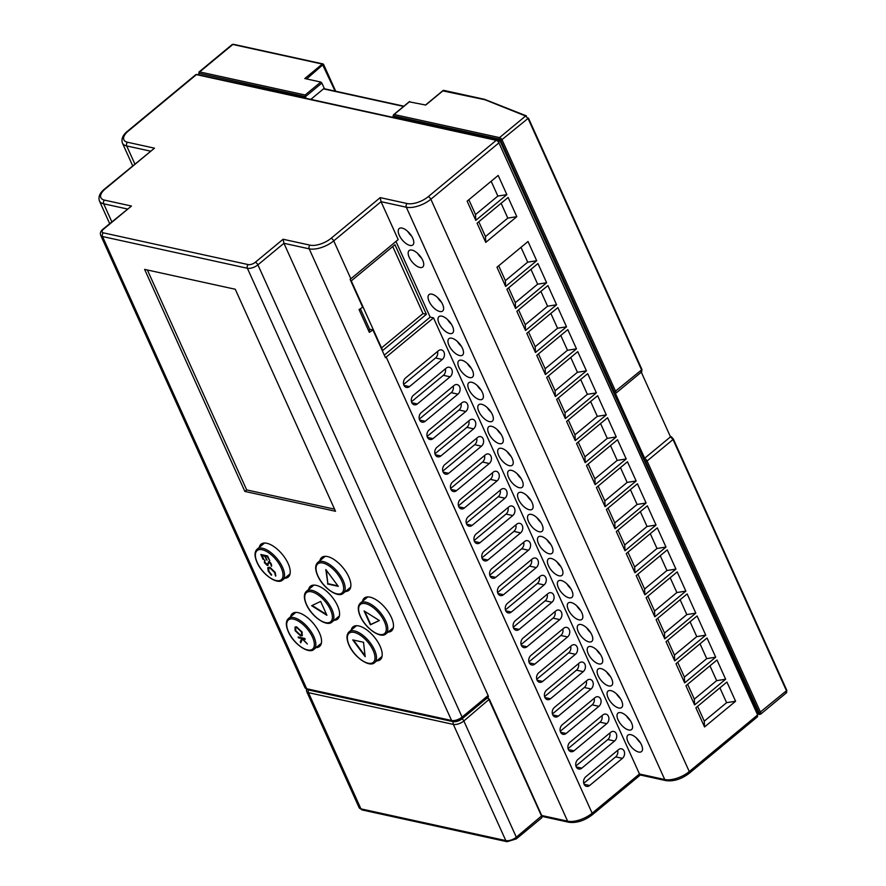 <?xml version="1.0" encoding="UTF-8"?>
<svg xmlns="http://www.w3.org/2000/svg" width="886" height="886" viewBox="0 0 886 886"><rect width="100%" height="100%" fill="white"/><g stroke="black" fill="none" stroke-linecap="round" stroke-linejoin="round"><path stroke-width="1.33" d="M310.809 99.376L323.49 88.877A1.063 0.808 -77.6 0 1 324.11 88.7L403.905 106.187M615.36 393.55L644.62 458.35L644.078 459.934L758.206 712.709L757.176 713.573M644.543 458.494A2.669 1.229 50.4 0 1 647.079 460.997L645.673 461.451A1.595 0.742 -129.6 0 0 644.078 459.934L499.793 140.376L498.641 141.339M615.438 393.517L644.665 458.25L670.492 436.864A1.063 0.875 -68.4 0 1 671.278 436.732L670.259 436.333M613.932 393.162L615.172 393.45L613.932 393.162A1.595 0.742 -129.6 0 0 614.352 392.077L500.8 140.597A1.595 0.742 -129.6 0 0 499.206 139.08L393.085 115.822L394.093 114.504L393.085 115.822L393.284 117.45M409.354 101.857L425.745 105.046L443.221 90.571A1.063 0.808 102.4 0 1 443.842 90.394L484.42 99.287M786.004 692.675L786.558 691.002L673.017 439.522L670.492 436.864L641.287 372.175M671.699 437.152L673.017 439.522L647.079 460.997L760.62 712.477A2.669 1.229 50.4 0 1 760.642 714.16L786.646 692.619L786.69 690.272M641.132 371.821L641.685 370.149L528.145 118.669L525.62 116.011A1.063 0.875 -68.4 0 1 526.406 115.878L484.531 99.321M409.742 101.536L394.093 114.504L499.538 137.607L525.62 116.011L484.941 99.73L442.834 90.893M499.206 139.08A1.063 0.808 102.4 0 1 499.538 137.607A2.669 1.229 50.4 0 1 502.207 140.143L615.748 391.623A2.669 1.229 50.4 0 1 615.77 393.306L641.774 371.766L641.829 369.418M199.361 73.383A1.595 0.742 -129.6 0 0 198.94 74.457L198.973 72.021A2.669 1.229 50.4 0 1 199.693 71.91A1.063 0.808 -77.6 0 0 199.361 73.383L305.482 96.629L305.149 95.012L320.798 82.055L321.873 83.062L305.482 96.629L305.692 98.257M499.793 140.376L393.672 117.129M306.069 97.936L199.56 75M335.085 91.103L322.271 64.069L232.83 44.477A1.063 0.808 -77.6 0 1 233.45 44.3L322.892 63.903A1.063 0.808 -77.6 0 0 322.271 64.069L304.795 78.544L320.798 82.055M324.442 88.766L321.873 83.062M360.358 308.771L369.573 329.182L369.34 332.339L359.063 309.579A18.661 8.428 -24.3 0 0 362.64 307.154L350.114 279.4A18.661 8.428 -24.3 0 0 350.856 278.802L398.191 239.608L381.058 201.676L380.216 197.622L407.161 203.536A15.992 7.221 -24.3 0 0 428.193 196.703L496.26 140.32L196.426 74.623L128.348 131.006A15.992 7.221 -24.3 0 0 127.54 142.258L154.485 148.172L105.345 188.873A15.992 7.221 -24.3 0 0 104.526 200.125L131.482 206.039L103.629 229.097A5.327 2.403 -24.3 0 0 103.363 232.852L248.235 264.593A5.327 2.403 -24.3 0 0 255.246 262.322L283.088 239.253L310.045 245.156A15.992 7.221 -24.3 0 0 331.065 238.334L380.216 197.622M103.629 229.097A2.669 1.229 50.4 0 0 102.909 229.219L131.482 206.039M105.345 188.873A2.669 1.229 50.4 0 0 104.626 188.984L154.485 148.172M541.867 815.53L567.616 821.167A18.661 8.428 -24.3 0 0 592.147 813.204L639.47 773.999L640.589 774.298M488.12 695.532A2.669 1.229 50.4 0 1 488.142 697.216L462.104 718.767A2.669 1.229 50.4 0 0 462.093 717.084L257.904 264.859A7.996 3.61 155.7 0 1 247.393 268.27L102.521 236.529L306.711 688.754A2.669 2.038 102.4 0 0 307.963 689.851L304.884 687.525A7.996 3.61 -24.3 0 0 306.711 688.754L451.583 720.495A7.996 3.61 -24.3 0 0 462.093 717.084L488.12 695.532L283.93 243.296L283.088 239.253M369.573 329.182L372.917 329.913A18.661 8.428 155.7 0 1 369.34 332.339M640.312 775.006L592.169 814.887A2.669 1.229 50.4 0 0 592.147 813.204L386.196 357.069A18.661 8.428 155.7 0 1 385.454 357.667L372.917 329.913M386.196 357.069L433.52 317.875L430.153 317.133L395.976 241.435M384.302 355.109L430.153 317.133M475.804 220.359L467.132 201.155L498.187 175.439L506.858 194.643L475.804 220.359L475.538 214.556L497.854 196.072L491.165 181.253M506.858 194.643L497.854 196.072M477.078 223.183L508.132 197.467L516.804 216.671L485.75 242.387L477.078 223.183M485.75 242.387L485.484 236.584L507.8 218.1L501.111 203.282M516.804 216.671L507.8 218.1M496.968 267.229L528.023 241.513L536.694 260.728L505.64 286.444L496.968 267.229M505.64 286.444L505.374 280.64L527.691 262.156L521.001 247.327M536.694 260.728L527.691 262.156M506.914 289.257L537.968 263.541L546.64 282.745L515.586 308.472L506.914 289.257M515.586 308.472L515.32 302.658L537.636 284.185L530.947 269.355M546.64 282.745L537.636 284.185M516.859 311.285L547.913 285.569L556.585 304.773L525.531 330.489L516.859 311.285M525.531 330.489L525.265 324.686L547.581 306.213L540.892 291.383M556.585 304.773L547.581 306.213M526.805 333.313L557.859 307.597L566.531 326.801L535.476 352.517L526.805 333.313M535.476 352.517L535.21 346.714L557.527 328.23L550.837 313.411M566.531 326.801L557.527 328.23M536.75 355.341L567.804 329.625L576.476 348.829L545.422 374.545L536.75 355.341M545.422 374.545L545.156 368.742L567.472 350.258L560.783 335.44M576.476 348.829L567.472 350.258M546.695 377.37L577.75 351.642L586.421 370.857L555.367 396.574L546.695 377.37M555.367 396.574L555.101 390.77L577.417 372.286L570.728 357.457M586.421 370.857L577.417 372.286M556.641 399.387L587.695 373.67L596.367 392.886L565.312 418.602L556.641 399.387M565.312 418.602L565.046 412.798L587.363 394.314L580.673 379.485M596.367 392.886L587.363 394.314M566.586 421.415L597.64 395.699L606.312 414.903L575.258 440.619L566.586 421.415M575.258 440.619L574.992 434.816L597.308 416.342L590.619 401.513M606.312 414.903L597.308 416.342M576.531 443.443L607.574 417.727L616.257 436.931L585.203 462.647L576.531 443.443M585.203 462.647L584.937 456.844L607.253 438.36L600.564 423.541M616.257 436.931L607.253 438.36M586.477 465.471L617.52 439.755L626.203 458.959L595.148 484.675L586.477 465.471M595.148 484.675L594.883 478.872L617.199 460.388L610.509 445.569M626.203 458.959L617.199 460.388M596.422 487.499L627.465 461.772L636.148 480.987L605.094 506.703L596.422 487.499M605.094 506.703L604.828 500.9L627.144 482.416L620.455 467.586M636.148 480.987L627.144 482.416M606.367 509.516L637.411 483.8L646.093 503.015L615.039 528.732L606.367 509.516M615.039 528.732L614.773 522.928L637.089 504.444L630.4 489.615M646.093 503.015L637.089 504.444M616.313 531.545L647.356 505.828L656.039 525.033L624.984 550.76L616.313 531.545M624.984 550.76L624.719 544.945L647.035 526.472L640.345 511.643M656.039 525.033L647.035 526.472M626.258 553.573L657.301 527.857L665.973 547.061L634.93 572.777L626.258 553.573M634.93 572.777L634.664 566.974L656.98 548.489L650.291 533.671M665.973 547.061L656.98 548.489M636.203 575.601L667.247 549.885L675.918 569.089L644.875 594.805L636.203 575.601M644.875 594.805L644.609 589.002L666.925 570.518L660.236 555.699M675.918 569.089L666.925 570.518M646.149 597.629L677.192 571.913L685.864 591.117L654.82 616.833L646.149 597.629M654.82 616.833L654.555 611.03L676.871 592.546L670.181 577.716M685.864 591.117L676.871 592.546M656.094 619.646L687.137 593.93L695.809 613.145L664.766 638.861L656.094 619.646M664.766 638.861L664.5 633.058L686.816 614.574L680.127 599.744M695.809 613.145L686.816 614.574M666.039 641.674L697.083 615.958L705.754 635.162L674.711 660.89L666.039 641.674M674.711 660.89L674.445 655.086L696.761 636.602L690.072 621.773M705.754 635.162L696.761 636.602M675.985 663.703L707.028 637.986L715.7 657.19L684.657 682.907L675.985 663.703M684.657 682.907L684.391 677.103L706.707 658.63L700.018 643.801M715.7 657.19L706.707 658.63M685.93 685.731L716.973 660.015L725.645 679.219L694.602 704.935L685.93 685.731M694.602 704.935L694.336 699.132L716.652 680.647L709.952 665.829M725.645 679.219L716.652 680.647M695.875 707.759L726.919 682.043L735.59 701.247L704.547 726.963L695.875 707.759M426.376 314.308L382.697 350.491L351.266 280.895L394.957 244.713L426.376 314.308L423.01 313.566L392.742 246.541M381.534 347.921L423.01 313.566M248.235 264.593A2.669 2.038 -77.6 0 0 247.393 268.27L451.583 720.495A2.669 2.038 102.4 0 0 452.824 721.592L462.104 718.767A2.669 1.229 50.4 0 1 462.027 718.823A6.49 2.935 155.7 0 1 453.488 721.603M487.322 697.404L462.182 718.701M585.724 776.823A5.327 4.065 102.4 0 0 583.575 782.316A5.327 4.065 102.4 0 0 586.543 786.358A5.327 4.065 102.4 0 0 589.644 785.494L622.404 758.35A5.327 4.065 102.4 0 0 624.552 752.856A5.327 4.065 102.4 0 0 621.584 748.814A5.327 4.065 102.4 0 0 618.483 749.678L585.724 776.823M583.741 783.313L615.67 756.877A5.327 4.065 102.4 0 0 617.653 750.376M577.893 759.479A5.327 4.065 102.4 0 0 575.745 764.972A5.327 4.065 102.4 0 0 578.713 769.015A5.327 4.065 102.4 0 0 581.814 768.151L614.574 741.006A5.327 4.065 102.4 0 0 616.722 735.513A5.327 4.065 102.4 0 0 613.754 731.471A5.327 4.065 102.4 0 0 610.653 732.334L577.893 759.479M575.911 765.969L607.84 739.533A5.327 4.065 102.4 0 0 609.812 733.032M570.063 742.136A5.327 4.065 102.4 0 0 567.915 747.629A5.327 4.065 102.4 0 0 570.883 751.671A5.327 4.065 102.4 0 0 573.984 750.807L606.744 723.663A5.327 4.065 102.4 0 0 608.892 718.169A5.327 4.065 102.4 0 0 605.924 714.127A5.327 4.065 102.4 0 0 602.823 714.991L570.063 742.136M568.081 748.626L599.999 722.19A5.327 4.065 102.4 0 0 601.982 715.689M562.233 724.792A5.327 4.065 102.4 0 0 560.085 730.285A5.327 4.065 102.4 0 0 563.053 734.328A5.327 4.065 102.4 0 0 566.154 733.464L598.914 706.319A5.327 4.065 102.4 0 0 601.062 700.826A5.327 4.065 102.4 0 0 598.094 696.784A5.327 4.065 102.4 0 0 594.993 697.647L562.233 724.792M560.251 731.282L592.169 704.846A5.327 4.065 102.4 0 0 594.152 698.345M554.403 707.449A5.327 4.065 102.4 0 0 552.255 712.942A5.327 4.065 102.4 0 0 555.223 716.984A5.327 4.065 102.4 0 0 558.313 716.121L591.084 688.976A5.327 4.065 102.4 0 0 593.232 683.483A5.327 4.065 102.4 0 0 590.264 679.44A5.327 4.065 102.4 0 0 587.163 680.304L554.403 707.449M552.421 713.939L584.339 687.503A5.327 4.065 102.4 0 0 586.322 681.002M546.573 690.105A5.327 4.065 102.4 0 0 544.425 695.599A5.327 4.065 102.4 0 0 547.393 699.641A5.327 4.065 102.4 0 0 550.483 698.777L583.254 671.632A5.327 4.065 102.4 0 0 585.402 666.139A5.327 4.065 102.4 0 0 582.434 662.097A5.327 4.065 102.4 0 0 579.333 662.961L546.573 690.105M544.591 696.595L576.509 670.159A5.327 4.065 102.4 0 0 578.492 663.658M538.743 672.762A5.327 4.065 102.4 0 0 536.584 678.255A5.327 4.065 102.4 0 0 539.552 682.298A5.327 4.065 102.4 0 0 542.653 681.434L575.424 654.289A5.327 4.065 102.4 0 0 577.572 648.796A5.327 4.065 102.4 0 0 574.604 644.753A5.327 4.065 102.4 0 0 571.503 645.617L538.743 672.762M536.761 679.252L568.679 652.816A5.327 4.065 102.4 0 0 570.662 646.315M530.913 655.418A5.327 4.065 102.4 0 0 528.754 660.912A5.327 4.065 102.4 0 0 531.722 664.954A5.327 4.065 102.4 0 0 534.823 664.09L567.583 636.945A5.327 4.065 102.4 0 0 569.742 631.452A5.327 4.065 102.4 0 0 566.774 627.41A5.327 4.065 102.4 0 0 563.673 628.274L530.913 655.418M528.931 661.908L560.849 635.472A5.327 4.065 102.4 0 0 562.832 628.971M523.083 638.075A5.327 4.065 102.4 0 0 520.924 643.568A5.327 4.065 102.4 0 0 523.892 647.611A5.327 4.065 102.4 0 0 526.993 646.747L559.753 619.602A5.327 4.065 102.4 0 0 561.912 614.109A5.327 4.065 102.4 0 0 558.944 610.066A5.327 4.065 102.4 0 0 555.843 610.93L523.083 638.075M521.101 644.565L553.019 618.129A5.327 4.065 102.4 0 0 555.001 611.628M515.253 620.732A5.327 4.065 102.4 0 0 513.094 626.225A5.327 4.065 102.4 0 0 516.062 630.267A5.327 4.065 102.4 0 0 519.163 629.403L551.923 602.27A5.327 4.065 102.4 0 0 554.082 596.765A5.327 4.065 102.4 0 0 551.114 592.723A5.327 4.065 102.4 0 0 548.013 593.598L515.253 620.732M513.271 627.222L545.189 600.786A5.327 4.065 102.4 0 0 547.171 594.284M507.412 603.388A5.327 4.065 102.4 0 0 505.264 608.881A5.327 4.065 102.4 0 0 508.232 612.924A5.327 4.065 102.4 0 0 511.333 612.06L544.093 584.926A5.327 4.065 102.4 0 0 546.252 579.422A5.327 4.065 102.4 0 0 543.284 575.379A5.327 4.065 102.4 0 0 540.183 576.254L507.412 603.388M505.441 609.878L537.359 583.442A5.327 4.065 102.4 0 0 539.341 576.941M499.582 586.045A5.327 4.065 102.4 0 0 497.434 591.538A5.327 4.065 102.4 0 0 500.402 595.58A5.327 4.065 102.4 0 0 503.503 594.716L536.263 567.583A5.327 4.065 102.4 0 0 538.411 562.078A5.327 4.065 102.4 0 0 535.443 558.036A5.327 4.065 102.4 0 0 532.353 558.911L499.582 586.045M497.611 592.535L529.529 566.099A5.327 4.065 102.4 0 0 531.511 559.598M491.752 568.701A5.327 4.065 102.4 0 0 489.604 574.194A5.327 4.065 102.4 0 0 492.572 578.237A5.327 4.065 102.4 0 0 495.673 577.373L528.433 550.239A5.327 4.065 102.4 0 0 530.581 544.735A5.327 4.065 102.4 0 0 527.613 540.693A5.327 4.065 102.4 0 0 524.523 541.567L491.752 568.701M489.77 575.191L521.699 548.755A5.327 4.065 102.4 0 0 523.681 542.254M483.922 551.358A5.327 4.065 102.4 0 0 481.774 556.851A5.327 4.065 102.4 0 0 484.742 560.893A5.327 4.065 102.4 0 0 487.843 560.03L520.603 532.896A5.327 4.065 102.4 0 0 522.751 527.391A5.327 4.065 102.4 0 0 519.783 523.349A5.327 4.065 102.4 0 0 516.682 524.224L483.922 551.358M481.94 557.848L513.869 531.412A5.327 4.065 102.4 0 0 515.851 524.911M476.092 534.014A5.327 4.065 102.4 0 0 473.944 539.508A5.327 4.065 102.4 0 0 476.912 543.55A5.327 4.065 102.4 0 0 480.013 542.686L512.772 515.552A5.327 4.065 102.4 0 0 514.921 510.048A5.327 4.065 102.4 0 0 511.953 506.006A5.327 4.065 102.4 0 0 508.852 506.881L476.092 534.014M474.11 540.504L506.039 514.068A5.327 4.065 102.4 0 0 508.01 507.567M468.262 516.671A5.327 4.065 102.4 0 0 466.114 522.164A5.327 4.065 102.4 0 0 469.082 526.206A5.327 4.065 102.4 0 0 472.183 525.343L504.942 498.209A5.327 4.065 102.4 0 0 507.091 492.705A5.327 4.065 102.4 0 0 504.123 488.662A5.327 4.065 102.4 0 0 501.022 489.537L468.262 516.671M466.28 523.161L498.198 496.725A5.327 4.065 102.4 0 0 500.18 490.224M460.432 499.327A5.327 4.065 102.4 0 0 458.284 504.821A5.327 4.065 102.4 0 0 461.252 508.863A5.327 4.065 102.4 0 0 464.353 507.999L497.112 480.865A5.327 4.065 102.4 0 0 499.261 475.372A5.327 4.065 102.4 0 0 496.293 471.319A5.327 4.065 102.4 0 0 493.192 472.194L460.432 499.327M458.45 505.817L490.368 479.381A5.327 4.065 102.4 0 0 492.35 472.88M452.602 481.984A5.327 4.065 102.4 0 0 450.453 487.477A5.327 4.065 102.4 0 0 453.422 491.52A5.327 4.065 102.4 0 0 456.511 490.656L489.282 463.522A5.327 4.065 102.4 0 0 491.431 458.029A5.327 4.065 102.4 0 0 488.463 453.975A5.327 4.065 102.4 0 0 485.362 454.85L452.602 481.984M450.62 488.474L482.538 462.038A5.327 4.065 102.4 0 0 484.52 455.537M444.772 464.641A5.327 4.065 102.4 0 0 442.623 470.134A5.327 4.065 102.4 0 0 445.592 474.176A5.327 4.065 102.4 0 0 448.681 473.312L481.452 446.179A5.327 4.065 102.4 0 0 483.601 440.685A5.327 4.065 102.4 0 0 480.633 436.632A5.327 4.065 102.4 0 0 477.532 437.507L444.772 464.641M442.79 471.13L474.708 444.694A5.327 4.065 102.4 0 0 476.69 438.193M436.942 447.297A5.327 4.065 102.4 0 0 434.782 452.79A5.327 4.065 102.4 0 0 437.762 456.833A5.327 4.065 102.4 0 0 440.851 455.969L473.622 428.835A5.327 4.065 102.4 0 0 475.771 423.342A5.327 4.065 102.4 0 0 472.803 419.288A5.327 4.065 102.4 0 0 469.702 420.163L436.942 447.297M434.96 453.787L466.878 427.351A5.327 4.065 102.4 0 0 468.86 420.85M429.112 429.954A5.327 4.065 102.4 0 0 426.952 435.447A5.327 4.065 102.4 0 0 429.92 439.489A5.327 4.065 102.4 0 0 433.021 438.625L465.792 411.492A5.327 4.065 102.4 0 0 467.941 405.998A5.327 4.065 102.4 0 0 464.973 401.945A5.327 4.065 102.4 0 0 461.872 402.82L429.112 429.954M427.13 436.444L459.048 410.008A5.327 4.065 102.4 0 0 461.03 403.507M421.282 412.61A5.327 4.065 102.4 0 0 419.122 418.103A5.327 4.065 102.4 0 0 422.09 422.146A5.327 4.065 102.4 0 0 425.191 421.282L457.951 394.148A5.327 4.065 102.4 0 0 460.111 388.655A5.327 4.065 102.4 0 0 457.143 384.602A5.327 4.065 102.4 0 0 454.042 385.476L421.282 412.61M419.3 419.1L451.218 392.664A5.327 4.065 102.4 0 0 453.2 386.163M413.452 395.267A5.327 4.065 102.4 0 0 411.292 400.76A5.327 4.065 102.4 0 0 414.26 404.802A5.327 4.065 102.4 0 0 417.361 403.938L450.121 376.805A5.327 4.065 102.4 0 0 452.281 371.312A5.327 4.065 102.4 0 0 449.313 367.258A5.327 4.065 102.4 0 0 446.212 368.133L413.452 395.267M411.469 401.757L443.388 375.321A5.327 4.065 102.4 0 0 445.37 368.82M757.397 714.437L498.929 142.856L757.641 714.603L757.364 716.874A2.669 1.229 -129.6 0 0 757.342 715.19L689.275 771.573L430.851 199.239A18.661 8.428 155.7 0 1 406.32 207.213L664.744 779.536A18.661 8.428 -24.3 0 0 689.275 771.573A2.669 1.229 50.4 0 1 689.286 773.256C681.489 779.137 673.714 781.596 665.995 780.632A2.669 2.038 102.4 0 1 664.744 779.536L639.47 773.999L433.52 317.875M409.531 386.595L442.291 359.461A5.327 4.065 102.4 0 0 444.451 353.968A5.327 4.065 102.4 0 0 441.483 349.915A5.327 4.065 102.4 0 0 438.382 350.79L405.622 377.923A5.327 4.065 102.4 0 0 403.462 383.416A5.327 4.065 102.4 0 0 406.43 387.459A5.327 4.065 102.4 0 0 409.531 386.595L403.983 385.377M403.639 384.413L435.558 357.977A5.327 4.065 102.4 0 0 437.54 351.476M422.688 260.251A10.665 4.939 -129.6 0 0 415.877 251.978A10.665 4.939 -129.6 0 0 409.144 250.561A10.665 4.939 -129.6 0 0 409.21 257.305A10.665 4.939 -129.6 0 0 416.01 265.579A10.665 4.939 -129.6 0 0 422.755 266.996A10.665 4.939 -129.6 0 0 422.688 260.251M421.548 258.136A10.665 4.939 50.4 0 1 417.627 253.396M442.579 304.308A10.665 4.939 -129.6 0 0 435.768 296.024A10.665 4.939 -129.6 0 0 429.034 294.617A10.665 4.939 -129.6 0 0 429.101 301.351A10.665 4.939 -129.6 0 0 435.901 309.635A10.665 4.939 -129.6 0 0 442.635 311.041A10.665 4.939 -129.6 0 0 442.579 304.308M441.438 302.181A10.665 4.939 50.4 0 1 437.518 297.441M452.524 326.336A10.665 4.939 -129.6 0 0 445.713 318.052A10.665 4.939 -129.6 0 0 438.98 316.645A10.665 4.939 -129.6 0 0 439.046 323.379A10.665 4.939 -129.6 0 0 445.846 331.663A10.665 4.939 -129.6 0 0 452.58 333.07A10.665 4.939 -129.6 0 0 452.524 326.336M451.384 324.21A10.665 4.939 50.4 0 1 447.463 319.469M462.47 348.364A10.665 4.939 -129.6 0 0 455.659 340.08A10.665 4.939 -129.6 0 0 448.925 338.673A10.665 4.939 -129.6 0 0 448.992 345.407A10.665 4.939 -129.6 0 0 455.792 353.68A10.665 4.939 -129.6 0 0 462.525 355.098A10.665 4.939 -129.6 0 0 462.47 348.364M461.329 346.238A10.665 4.939 50.4 0 1 457.409 341.498M472.415 370.381A10.665 4.939 -129.6 0 0 465.604 362.108A10.665 4.939 -129.6 0 0 458.87 360.691A10.665 4.939 -129.6 0 0 458.937 367.435A10.665 4.939 -129.6 0 0 465.737 375.708A10.665 4.939 -129.6 0 0 472.471 377.126A10.665 4.939 -129.6 0 0 472.415 370.381M471.274 368.266A10.665 4.939 50.4 0 1 467.354 363.526M542.022 524.567A10.665 4.939 -129.6 0 0 535.222 516.283A10.665 4.939 -129.6 0 0 528.488 514.877A10.665 4.939 -129.6 0 0 528.554 521.61A10.665 4.939 -129.6 0 0 535.354 529.894A10.665 4.939 -129.6 0 0 542.088 531.301A10.665 4.939 -129.6 0 0 542.022 524.567M540.892 522.452A10.665 4.939 50.4 0 1 536.96 517.701M551.967 546.596A10.665 4.939 -129.6 0 0 545.167 538.311A10.665 4.939 -129.6 0 0 538.433 536.905A10.665 4.939 -129.6 0 0 538.5 543.639A10.665 4.939 -129.6 0 0 545.3 551.923A10.665 4.939 -129.6 0 0 552.033 553.329A10.665 4.939 -129.6 0 0 551.967 546.596M550.837 544.469A10.665 4.939 50.4 0 1 546.906 539.729M561.912 568.624A10.665 4.939 -129.6 0 0 555.112 560.34A10.665 4.939 -129.6 0 0 548.379 558.933A10.665 4.939 -129.6 0 0 548.445 565.667A10.665 4.939 -129.6 0 0 555.245 573.951A10.665 4.939 -129.6 0 0 561.979 575.357A10.665 4.939 -129.6 0 0 561.912 568.624M560.783 566.497A10.665 4.939 50.4 0 1 556.851 561.757M571.858 590.641A10.665 4.939 -129.6 0 0 565.058 582.368A10.665 4.939 -129.6 0 0 558.324 580.961A10.665 4.939 -129.6 0 0 558.39 587.695A10.665 4.939 -129.6 0 0 565.19 595.968A10.665 4.939 -129.6 0 0 571.924 597.385A10.665 4.939 -129.6 0 0 571.858 590.641M570.728 588.525A10.665 4.939 50.4 0 1 566.796 583.785M581.803 612.669A10.665 4.939 -129.6 0 0 575.003 604.396A10.665 4.939 -129.6 0 0 568.269 602.978A10.665 4.939 -129.6 0 0 568.336 609.723A10.665 4.939 -129.6 0 0 575.136 617.996A10.665 4.939 -129.6 0 0 581.869 619.414A10.665 4.939 -129.6 0 0 581.803 612.669M580.673 610.554A10.665 4.939 50.4 0 1 576.742 605.814M591.748 634.697A10.665 4.939 -129.6 0 0 584.948 626.424A10.665 4.939 -129.6 0 0 578.215 625.007A10.665 4.939 -129.6 0 0 578.281 631.751A10.665 4.939 -129.6 0 0 585.081 640.024A10.665 4.939 -129.6 0 0 591.815 641.431A10.665 4.939 -129.6 0 0 591.748 634.697M590.619 632.582A10.665 4.939 50.4 0 1 586.687 627.842M601.694 656.725A10.665 4.939 -129.6 0 0 594.894 648.441A10.665 4.939 -129.6 0 0 588.16 647.035A10.665 4.939 -129.6 0 0 588.226 653.768A10.665 4.939 -129.6 0 0 595.027 662.052A10.665 4.939 -129.6 0 0 601.76 663.459A10.665 4.939 -129.6 0 0 601.694 656.725M600.564 654.599A10.665 4.939 50.4 0 1 596.632 649.859M611.639 678.754A10.665 4.939 -129.6 0 0 604.839 670.469A10.665 4.939 -129.6 0 0 598.105 669.063A10.665 4.939 -129.6 0 0 598.172 675.797A10.665 4.939 -129.6 0 0 604.972 684.081A10.665 4.939 -129.6 0 0 611.705 685.487A10.665 4.939 -129.6 0 0 611.639 678.754M610.509 676.627A10.665 4.939 50.4 0 1 606.578 671.887M522.142 480.511A10.665 4.939 -129.6 0 0 515.331 472.238A10.665 4.939 -129.6 0 0 508.597 470.82A10.665 4.939 -129.6 0 0 508.664 477.565A10.665 4.939 -129.6 0 0 515.464 485.838A10.665 4.939 -129.6 0 0 522.197 487.256A10.665 4.939 -129.6 0 0 522.142 480.511M521.001 478.396A10.665 4.939 50.4 0 1 517.081 473.656M641.475 744.827A10.665 4.939 -129.6 0 0 634.675 736.554A10.665 4.939 -129.6 0 0 627.941 735.136A10.665 4.939 -129.6 0 0 628.008 741.881A10.665 4.939 -129.6 0 0 634.808 750.154A10.665 4.939 -129.6 0 0 641.542 751.572A10.665 4.939 -129.6 0 0 641.475 744.827M640.345 742.712A10.665 4.939 50.4 0 1 636.414 737.972M631.53 722.799A10.665 4.939 -129.6 0 0 624.73 714.526A10.665 4.939 -129.6 0 0 617.996 713.108A10.665 4.939 -129.6 0 0 618.063 719.853A10.665 4.939 -129.6 0 0 624.863 728.126A10.665 4.939 -129.6 0 0 631.596 729.543A10.665 4.939 -129.6 0 0 631.53 722.799M630.4 720.683A10.665 4.939 50.4 0 1 626.468 715.943M621.584 700.782A10.665 4.939 -129.6 0 0 614.784 692.498A10.665 4.939 -129.6 0 0 608.051 691.091A10.665 4.939 -129.6 0 0 608.117 697.825A10.665 4.939 -129.6 0 0 614.917 706.109A10.665 4.939 -129.6 0 0 621.651 707.515A10.665 4.939 -129.6 0 0 621.584 700.782M620.455 698.655A10.665 4.939 50.4 0 1 616.523 693.915M512.197 458.494A10.665 4.939 -129.6 0 0 505.385 450.21A10.665 4.939 -129.6 0 0 498.652 448.803A10.665 4.939 -129.6 0 0 498.718 455.537A10.665 4.939 -129.6 0 0 505.518 463.821A10.665 4.939 -129.6 0 0 512.252 465.228A10.665 4.939 -129.6 0 0 512.197 458.494M511.056 456.368A10.665 4.939 50.4 0 1 507.135 451.627M502.251 436.466A10.665 4.939 -129.6 0 0 495.44 428.182A10.665 4.939 -129.6 0 0 488.707 426.775A10.665 4.939 -129.6 0 0 488.773 433.509A10.665 4.939 -129.6 0 0 495.573 441.793A10.665 4.939 -129.6 0 0 502.307 443.199A10.665 4.939 -129.6 0 0 502.251 436.466M501.111 434.339A10.665 4.939 50.4 0 1 497.19 429.599M492.306 414.438A10.665 4.939 -129.6 0 0 485.495 406.153A10.665 4.939 -129.6 0 0 478.761 404.747A10.665 4.939 -129.6 0 0 478.828 411.481A10.665 4.939 -129.6 0 0 485.628 419.765A10.665 4.939 -129.6 0 0 492.361 421.171A10.665 4.939 -129.6 0 0 492.306 414.438M491.165 412.311A10.665 4.939 50.4 0 1 487.245 407.571M482.361 392.409A10.665 4.939 -129.6 0 0 475.549 384.136A10.665 4.939 -129.6 0 0 468.816 382.719A10.665 4.939 -129.6 0 0 468.882 389.463A10.665 4.939 -129.6 0 0 475.682 397.736A10.665 4.939 -129.6 0 0 482.416 399.143A10.665 4.939 -129.6 0 0 482.361 392.409M481.22 390.294A10.665 4.939 50.4 0 1 477.299 385.554M532.076 502.539A10.665 4.939 -129.6 0 0 525.276 494.266A10.665 4.939 -129.6 0 0 518.543 492.849A10.665 4.939 -129.6 0 0 518.609 499.593A10.665 4.939 -129.6 0 0 525.409 507.866A10.665 4.939 -129.6 0 0 532.143 509.284A10.665 4.939 -129.6 0 0 532.076 502.539M530.947 500.424A10.665 4.939 50.4 0 1 527.026 495.684M399.265 235.277A10.665 4.939 -129.6 0 0 406.065 243.55A10.665 4.939 -129.6 0 0 412.81 244.968A10.665 4.939 -129.6 0 0 412.743 238.223A10.665 4.939 -129.6 0 0 405.932 229.95A10.665 4.939 -129.6 0 0 399.198 228.544A10.665 4.939 -129.6 0 0 399.265 235.277M411.602 236.108A10.665 4.939 50.4 0 1 407.682 231.368M704.547 726.963L704.281 721.16L726.598 702.676L719.897 687.857M735.59 701.247L726.598 702.676M345.407 591.505A21.33 9.879 -129.6 0 0 348.907 590.331A21.33 9.879 -129.6 0 0 348.774 576.864A21.33 9.879 -129.6 0 0 335.174 560.306A21.33 9.879 -129.6 0 0 321.696 557.482A21.33 9.879 -129.6 0 0 319.901 560.705M322.77 558.324A21.33 9.879 50.4 0 1 323.379 556.585M350.092 588.858A21.33 9.879 50.4 0 1 348.276 589.124M388.024 632.095A21.33 9.879 -129.6 0 0 391.523 630.932A21.33 9.879 -129.6 0 0 391.39 617.453A21.33 9.879 -129.6 0 0 377.779 600.896A21.33 9.879 -129.6 0 0 364.312 598.072A21.33 9.879 -129.6 0 0 362.518 601.295M365.386 598.914A21.33 9.879 50.4 0 1 365.984 597.186M392.708 629.448A21.33 9.879 50.4 0 1 390.892 629.713M334.122 620.278A21.33 9.879 -129.6 0 0 337.61 619.115A21.33 9.879 -129.6 0 0 337.488 605.647A21.33 9.879 -129.6 0 0 323.877 589.079A21.33 9.879 -129.6 0 0 310.41 586.266A21.33 9.879 -129.6 0 0 308.605 589.478M311.473 587.108A21.33 9.879 50.4 0 1 312.082 585.369M338.806 617.631A21.33 9.879 50.4 0 1 336.99 617.907M376.738 660.878A21.33 9.879 -129.6 0 0 380.227 659.705A21.33 9.879 -129.6 0 0 380.105 646.237A21.33 9.879 -129.6 0 0 366.494 629.68A21.33 9.879 -129.6 0 0 353.016 626.856A21.33 9.879 -129.6 0 0 351.221 630.079M354.09 627.698A21.33 9.879 50.4 0 1 354.699 625.959M381.423 658.232A21.33 9.879 50.4 0 1 379.596 658.497M316.092 647.588A21.33 9.879 -129.6 0 0 319.591 646.426A21.33 9.879 -129.6 0 0 319.458 632.947A21.33 9.879 -129.6 0 0 305.847 616.39A21.33 9.879 -129.6 0 0 292.38 613.566A21.33 9.879 -129.6 0 0 290.586 616.789M293.443 614.408A21.33 9.879 50.4 0 1 294.052 612.68M320.776 644.942A21.33 9.879 50.4 0 1 318.96 645.207M284.771 578.215A21.33 9.879 -129.6 0 0 288.26 577.052A21.33 9.879 -129.6 0 0 288.138 563.574A21.33 9.879 -129.6 0 0 274.527 547.016A21.33 9.879 -129.6 0 0 261.049 544.192A21.33 9.879 -129.6 0 0 259.255 547.415M262.123 545.034A21.33 9.879 50.4 0 1 262.732 543.306M289.456 575.568A21.33 9.879 50.4 0 1 287.64 575.834M144.617 269.388L244.857 491.42L335.517 511.277L235.266 289.257L144.617 269.388M475.538 214.556L468.849 199.738M485.484 236.584L478.794 221.755M505.374 280.64L498.685 265.811M515.32 302.658L508.63 287.839M525.265 324.686L518.576 309.867M535.21 346.714L528.521 331.885M545.156 368.742L538.466 353.913M555.101 390.77L548.412 375.941M565.046 412.798L558.357 397.969M574.992 434.816L568.303 419.997M584.937 456.844L578.248 442.025M594.883 478.872L588.193 464.042M604.828 500.9L598.139 486.071M614.773 522.928L608.084 508.099M624.719 544.945L618.029 530.127M634.664 566.974L627.975 552.155M644.609 589.002L637.92 574.172M654.555 611.03L647.865 596.2M664.5 633.058L657.811 618.229M674.445 655.086L667.756 640.257M684.391 677.103L677.701 662.285M694.336 699.132L687.647 684.313M704.281 721.16L697.592 706.33M263.563 559.099L261.414 554.603M266.841 559.819L264.848 555.677L262.256 555.101L263.751 559.52L263.064 559.365L260.849 554.481L267.594 555.954L269.798 560.849L267.251 556.574L265.18 556.12L267.04 560.24L264.493 555.976L261.902 555.4M269.61 560.417L267.616 556.275L265.18 556.12M268.236 565.179L264.748 562.333L265.025 560.018M270.485 562.754L269.698 562.245L268.724 562.92L267.328 565.512L264.382 562.632L264.659 560.317L265.069 562.787L266.985 564.736L268.956 561.757L271.493 564.238L271.393 566.298L270.762 564.005L269.333 562.544L268.724 562.92M271.659 565.888L270.662 562.953M266.985 564.736L267.871 564.271L268.513 561.724M271.692 574.903L268.58 570.817L268.27 567.317M275.823 575.701L274.948 572.157L270.352 567.693L268.979 568.037M267.782 567.804L269.687 567.228L275.291 572.666L275.59 576.133L274.582 572.467L269.986 567.992L268.779 568.159L268.901 571.271L271.326 575.202L268.214 571.127L267.782 567.804M295.769 630.766L300.332 635.184L301.539 635.018L301.473 632.017L296.888 627.62L295.702 627.786L295.769 630.766M301.705 634.841L301.473 632.017M301.827 631.707L296.888 627.62M297.253 627.321L295.913 627.665M302.392 635.583L301.052 635.661L295.459 630.345L295.237 626.923M300.996 642.272L302.082 638.197L298.671 637.123M305.017 638.839L302.635 638.695L307.342 643.989L302.392 639.061L300.753 642.837L300.288 641.807L301.716 638.496L298.471 637.787L298.117 637.001L304.85 638.485L305.205 639.26L302.635 638.695M300.686 635.96L295.093 630.644L295.038 627.055L296.533 626.845L302.137 632.128L302.215 635.749L301.052 635.661M353.436 640.057L365.065 655.751M365.176 656.692L363.515 642.261L352.739 639.902L365.176 656.692M312.127 605.47L326.569 614.552M311.639 605.703L326.901 615.294L320.643 601.417L311.639 605.703M364.799 611.384L370.725 624.519L379.241 620.466M379.363 620.532L364.102 610.941L370.37 624.818L379.363 620.532M326.303 570.174L327.853 583.664L337.931 585.879M327.488 583.974L338.264 586.333L325.826 569.543L327.853 583.664M147.386 269.997L246.685 489.914L334.554 509.162M246.685 489.914L244.857 491.42M335.705 91.236L323.634 64.501A1.063 1.063 0 0 0 322.892 63.903A1.063 0.808 -77.6 0 1 323.39 64.335L306.611 78.943M403.606 106.431L323.49 88.877M759.922 714.282A1.063 0.808 -77.6 0 1 758.793 714.016A1.595 0.742 -129.6 0 0 759.224 712.931L645.673 461.451M757.22 713.673L758.793 714.016M671.278 436.732L673.305 438.935L786.857 690.415L759.224 712.931M500.8 140.597L528.444 118.082L641.985 369.562L614.352 392.077M305.149 95.012L199.693 71.91L232.83 44.477A2.669 1.229 -129.6 0 0 232.099 44.588L233.45 44.3M198.951 74.867L198.785 73.926M407.161 203.536A2.669 2.038 -77.6 0 0 406.32 207.213L381.058 201.676L333.734 240.87A18.661 8.428 155.7 0 1 309.203 248.833L283.93 243.296L257.904 264.859A2.669 1.229 -129.6 0 0 255.246 262.322M102.909 229.219C100.661 231.08 99.919 233.107 100.694 235.299A7.996 3.61 155.7 0 0 102.521 236.529A2.669 2.038 -77.6 0 1 103.363 232.852M350.856 278.802L333.734 240.87A2.669 1.229 -129.6 0 0 331.065 238.334M111.824 221.832L103.684 203.802A2.669 2.038 -77.6 0 1 104.526 200.125M127.34 208.985L103.684 203.802A18.661 8.428 155.7 0 1 99.42 200.934C98.124 196.758 99.852 192.771 104.626 188.984M150.343 151.118L126.698 145.935A2.669 2.038 -77.6 0 1 127.54 142.258M428.193 196.703A2.669 1.229 -129.6 0 1 430.851 199.239L498.929 142.856A2.669 1.229 -129.6 0 0 496.26 140.32A1.063 0.808 -77.6 0 1 496.88 140.143L197.046 74.446A1.063 0.808 -77.6 0 0 196.426 74.623A2.669 1.229 -129.6 0 0 195.695 74.734L127.628 131.117A2.669 1.229 50.4 0 1 128.348 131.006M134.838 163.965L126.698 145.935A18.661 8.428 155.7 0 1 122.423 143.067C121.127 138.892 122.866 134.905 127.628 131.117M592.169 814.887C584.361 820.768 576.598 823.227 568.867 822.263A2.669 2.038 102.4 0 1 567.616 821.167L309.203 248.833A2.669 2.038 -77.6 0 1 310.045 245.156M496.88 140.143L498.984 142.114M584.095 784.276L589.644 785.494M615.67 756.877L622.404 758.35M576.265 766.933L581.814 768.151M607.84 739.533L614.574 741.006M568.435 749.589L573.984 750.807M599.999 722.19L606.744 723.663M560.594 732.246L566.154 733.464M592.169 704.846L598.914 706.319M552.764 714.902L558.313 716.121M584.339 687.503L591.084 688.976M544.934 697.559L550.483 698.777M576.509 670.159L583.254 671.632M537.104 680.215L542.653 681.434M568.679 652.816L575.424 654.289M529.274 662.872L534.823 664.09M560.849 635.472L567.583 636.945M521.444 645.529L526.993 646.747M553.019 618.129L559.753 619.602M513.614 628.185L519.163 629.403M545.189 600.786L551.923 602.27M505.784 610.842L511.333 612.06M537.359 583.442L544.093 584.926M497.954 593.498L503.503 594.716M529.529 566.099L536.263 567.583M490.124 576.155L495.673 577.373M521.699 548.755L528.433 550.239M482.294 558.811L487.843 560.03M513.869 531.412L520.603 532.896M474.464 541.468L480.013 542.686M506.039 514.068L512.772 515.552M466.634 524.124L472.183 525.343M498.198 496.725L504.942 498.209M458.804 506.781L464.353 507.999M490.368 479.381L497.112 480.865M450.963 489.437L456.511 490.656M482.538 462.038L489.282 463.522M443.133 472.094L448.681 473.312M474.708 444.694L481.452 446.179M435.303 454.751L440.851 455.969M466.878 427.351L473.622 428.835M427.473 437.407L433.021 438.625M459.048 410.008L465.792 411.492M419.643 420.064L425.191 421.282M451.218 392.664L457.951 394.148M411.813 402.72L417.361 403.938M443.388 375.321L450.121 376.805M435.558 357.977L442.291 359.461M541.634 817.922L516.339 838.876A2.669 1.229 -129.6 0 0 516.316 837.192L541.922 815.652L541.634 817.922A2.669 1.229 -129.6 0 0 541.623 816.239L489.15 700.029A2.669 1.229 -129.6 0 0 487.333 697.88M462.027 718.834A2.669 1.229 -129.6 0 1 463.854 720.982L489.205 699.287M487.577 697.481L489.449 699.442L541.678 815.485M306.357 689.208L306.645 691.434A7.996 3.61 155.7 0 0 308.472 692.664L360.934 808.863A2.669 2.038 102.4 0 0 362.186 809.959L359.107 807.633A7.996 3.61 -24.3 0 0 360.934 808.863L505.806 840.604A7.996 3.61 -24.3 0 0 516.316 837.192L463.854 720.982A7.996 3.61 155.7 0 1 453.344 724.405L308.472 692.664A2.669 2.038 -77.6 0 1 308.561 689.984M516.339 838.876L507.058 841.7A2.669 2.038 102.4 0 1 505.806 840.604L453.344 724.405A2.669 2.038 -77.6 0 1 453.433 721.702M281.161 567.76A18.927 8.76 -129.6 0 0 262.245 549.752A18.927 8.76 -129.6 0 0 257.239 562.521A18.927 8.76 -129.6 0 0 276.144 580.54A18.927 8.76 -129.6 0 0 281.161 567.76M282.678 579.942C277.517 585.236 262.134 574.471 256.995 562.355C254.326 556.142 254.382 551.734 257.173 549.143A20.001 9.259 50.4 0 1 269.809 551.79A20.001 9.259 50.4 0 1 282.556 567.306A20.001 9.259 50.4 0 1 282.678 579.942L290.054 573.829M312.481 637.134A18.927 8.76 -129.6 0 0 293.576 619.126A18.927 8.76 -129.6 0 0 288.559 631.895A18.927 8.76 -129.6 0 0 307.475 649.914A18.927 8.76 -129.6 0 0 312.481 637.134M314.009 649.316C308.837 654.61 293.454 643.845 288.315 631.729C285.646 625.516 285.702 621.108 288.493 618.517A20.001 9.259 50.4 0 1 301.129 621.164A20.001 9.259 50.4 0 1 313.888 636.68A20.001 9.259 50.4 0 1 314.009 649.316L321.385 643.203M373.128 650.424A18.927 8.76 -129.6 0 0 354.212 632.416A18.927 8.76 -129.6 0 0 349.206 645.185A18.927 8.76 -129.6 0 0 368.111 663.193A18.927 8.76 -129.6 0 0 373.128 650.424M374.645 662.606C369.484 667.9 354.09 657.135 348.962 645.019C346.293 638.806 346.348 634.398 349.139 631.807A20.001 9.259 50.4 0 1 361.765 634.442A20.001 9.259 50.4 0 1 374.523 649.97A20.001 9.259 50.4 0 1 374.645 662.606L382.021 656.493M330.511 609.834A18.927 8.76 -129.6 0 0 311.595 591.815A18.927 8.76 -129.6 0 0 306.589 604.595A18.927 8.76 -129.6 0 0 325.505 622.603A18.927 8.76 -129.6 0 0 330.511 609.834M332.029 622.005C326.868 627.31 311.484 616.545 306.346 604.429C303.676 598.205 303.732 593.808 306.523 591.206A20.001 9.259 50.4 0 1 319.159 593.853A20.001 9.259 50.4 0 1 331.907 609.38A20.001 9.259 50.4 0 1 332.029 622.005L339.416 615.903M384.413 621.64A18.927 8.76 -129.6 0 0 365.508 603.632A18.927 8.76 -129.6 0 0 360.491 616.401A18.927 8.76 -129.6 0 0 379.407 634.42A18.927 8.76 -129.6 0 0 384.413 621.64M385.942 633.822C380.77 639.116 365.386 628.351 360.248 616.235C357.579 610.022 357.645 605.614 360.425 603.023A20.001 9.259 50.4 0 1 373.061 605.67A20.001 9.259 50.4 0 1 385.82 621.186A20.001 9.259 50.4 0 1 385.942 633.822L393.318 627.709M325.195 556.319L317.808 562.433A20.001 9.259 50.4 0 1 330.445 565.069A20.001 9.259 50.4 0 1 343.203 580.596A20.001 9.259 50.4 0 1 343.325 593.232L350.701 587.119M317.886 575.811A18.927 8.76 -129.6 0 0 336.791 593.819A18.927 8.76 -129.6 0 0 341.797 581.05A18.927 8.76 -129.6 0 0 322.892 563.042A18.927 8.76 -129.6 0 0 317.886 575.811M760.642 714.16L757.386 714.038M614.629 393.628L615.77 393.306M393.428 114.859L409.454 101.58M443.842 90.394A1.063 1.063 0 0 0 442.934 90.616L425.557 105.002M198.973 72.021L232.099 44.588M665.995 780.632L640.213 774.984M304.884 687.525L100.694 235.299M195.695 74.734L197.046 74.446M109.665 223.626L99.42 200.934M452.824 721.592L307.963 689.851M568.867 822.263L542.154 816.416M757.364 716.874L689.286 773.256M132.667 165.76L122.423 143.067M362.186 809.959L507.058 841.7M306.645 691.434L359.107 807.633M257.173 549.143L264.549 543.029M288.493 618.517L295.869 612.403M349.139 631.807L356.515 625.693M306.523 591.206L313.899 585.103M360.425 603.023L367.801 596.909M317.808 562.433C315.028 565.024 314.962 569.432 317.631 575.645C322.77 587.761 338.153 598.526 343.325 593.232"/></g></svg>
